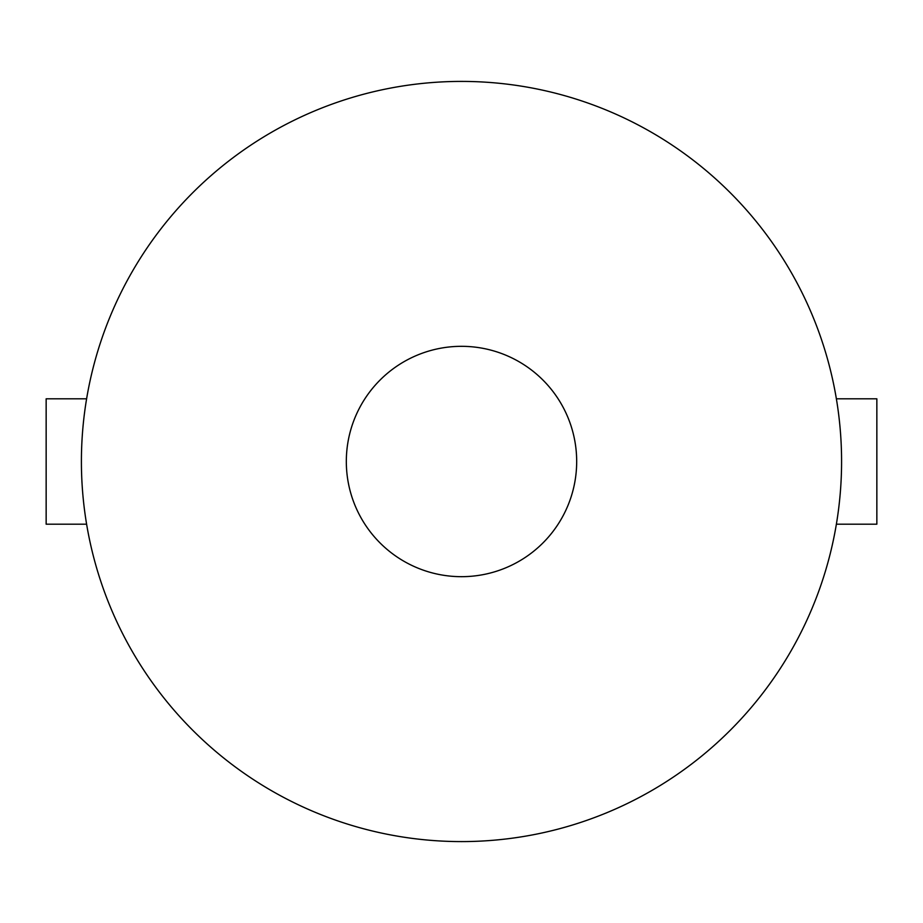 <?xml version="1.0" encoding="UTF-8"?>
<svg xmlns="http://www.w3.org/2000/svg" width="923" height="923" viewBox="0 0 923 923"><rect width="100%" height="100%" fill="white"/><g stroke="black" fill="none" stroke-linecap="round" stroke-linejoin="round"><path stroke-width="1.38" d="M576.679 461.5A115.179 115.179 0 0 1 461.5 576.679A115.179 115.179 0 0 1 346.321 461.5A115.179 115.179 0 0 1 461.5 346.321A115.179 115.179 0 0 1 576.679 461.5M836.376 398.805L876.85 398.805L876.85 524.195L836.376 524.195M86.624 398.805L46.15 398.805L46.15 524.195L86.624 524.195M841.58 461.5A380.08 380.08 0 0 1 271.454 790.665A380.08 380.08 0 0 1 271.454 132.335A380.08 380.08 0 0 1 841.58 461.5"/></g></svg>
